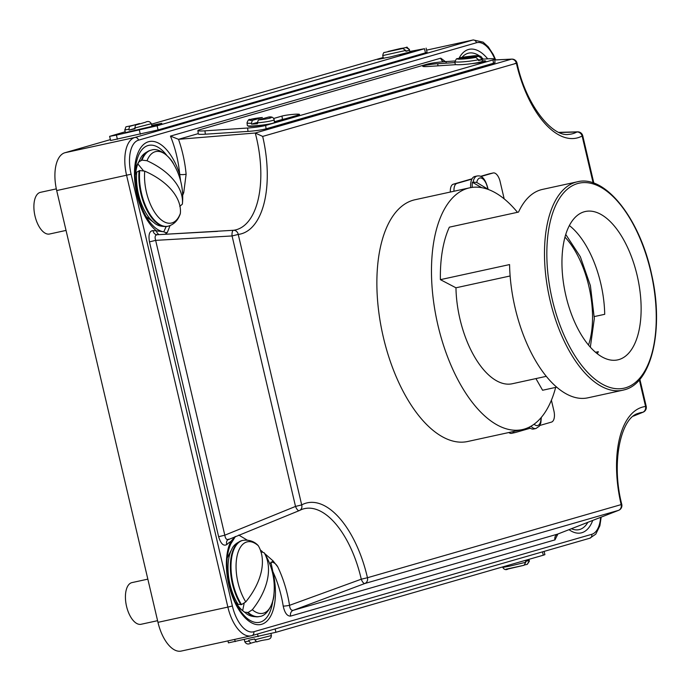 <?xml version="1.0" encoding="UTF-8"?>
<svg xmlns="http://www.w3.org/2000/svg" width="691" height="691" viewBox="0 0 691 691"><rect width="100%" height="100%" fill="white"/><g stroke="black" fill="none" stroke-linecap="round" stroke-linejoin="round"><path stroke-width="1.04" d="M247.032 122.86C247.957 120.139 249.002 119.007 250.168 119.465L262.373 117.505L252.362 120.381L251.403 123.266A13.647 1.244 173.4 0 1 247.032 122.86L247.343 125.563A13.647 1.244 -6.6 0 0 248.268 125.9A13.647 1.244 -6.6 0 0 263.815 124.881A13.647 1.244 -6.6 0 0 272.859 123.205A13.647 1.244 -6.6 0 0 274.465 122.411L274.154 119.707A13.647 1.244 173.4 0 1 272.548 120.502A13.647 1.244 173.4 0 1 257.38 122.877L258.339 119.984L268.402 117.107C271.615 116.468 273.532 117.34 274.154 119.707M257.354 122.428L251.507 124.112A13.647 1.244 -6.6 0 0 257.484 123.724L257.38 122.877M251.507 124.112L251.403 123.266M481.653 58.83L481.757 59.676A13.647 1.244 -6.6 0 1 480.539 60.108A13.647 1.244 -6.6 0 1 478.552 60.601L478.457 59.754A13.647 1.244 173.4 0 1 463.618 61.784A13.647 1.244 173.4 0 1 454.92 61.629L455.231 64.332A13.647 1.244 -6.6 0 0 456.086 64.652A13.647 1.244 -6.6 0 0 472.039 63.598A13.647 1.244 -6.6 0 0 480.755 61.965A13.647 1.244 -6.6 0 0 482.353 61.179L482.042 58.476A13.647 1.244 173.4 0 1 481.653 58.83L479.027 56.455L460.249 57.707C469.37 56.93 481.29 53.095 482.042 58.476M472.039 63.598A10.235 0.933 -6.6 0 0 484.555 61.715A10.235 0.933 -6.6 0 0 485.756 61.128A10.235 0.933 -6.6 0 0 482.309 60.825M512.472 431.737A10.08 4.906 77.7 0 0 515.192 432.557A10.08 4.906 77.7 0 0 515.339 432.523L530.317 428.204A13.647 6.651 -102.3 0 1 529.125 427.211M530.317 428.204A13.647 6.651 77.7 0 0 533.599 429.025L535.931 428.515A13.647 6.651 -102.3 0 1 530.99 426.217M272.271 571.69L272.824 571.526A47.057 22.924 -102.3 0 1 272.971 572.139A47.057 22.924 -102.3 0 1 261.647 624.293A47.057 22.924 -102.3 0 1 228.851 584.854A47.057 22.924 -102.3 0 1 230.82 541.511L235.113 536.605M235.441 536.466L231.001 543.592A3.412 2.557 -153.1 0 0 230.82 541.511A67.182 32.719 77.7 0 0 226.847 544.534C223.556 546.434 220.818 543.834 218.624 536.708L149.472 241.885C148.263 234.664 149.455 230.898 153.039 230.578A67.182 32.719 77.7 0 0 156.442 230.837A47.765 23.269 -102.3 0 1 136.982 194.689A47.765 23.269 -102.3 0 1 146.691 142.424A47.765 23.269 -102.3 0 1 179.712 174.365A5.122 1.106 174.8 0 0 186.121 174.262L183.737 192.642L182.683 195.251M159.129 234.603A5.122 4.448 -91.3 0 1 156.442 230.837L163.784 231.796L166.16 226.57M228.911 539.11C226.795 540.25 225.421 538.945 224.8 535.197L295.515 506.425L232.072 235.951L155.648 240.364C154.559 236.788 155.147 234.905 157.436 234.715L233.48 230.284A82.851 40.354 77.7 0 0 256.473 137.837A82.851 40.354 77.7 0 0 255.273 133.018L178.511 139.314L170.452 136.101A67.182 32.719 77.7 0 1 176.68 155.751A67.182 32.719 77.7 0 1 179.712 174.365L180.619 180.964M264.627 553.491L273.092 560.919L277.756 566.862A72.253 35.189 -102.3 0 1 287.456 594.761A72.253 35.189 -102.3 0 1 289.538 605.333A5.122 0.527 -9 0 1 283.215 606.102C284.701 612.9 287.162 616.225 290.583 616.096A5.122 4.466 73.9 0 1 293.217 610.326L557.594 534.117L618.514 510.364L364.822 583.506L293.217 610.326C291.101 610.542 289.875 608.875 289.538 605.333L361.272 579.196A82.851 40.354 77.7 0 0 301.742 509.457L299.747 510.373A5.122 4.431 -118.3 0 0 301.691 504.914A87.921 42.825 -102.3 0 1 367.457 577.736L621.157 504.603A87.921 42.825 -102.3 0 1 645.567 406.481A5.122 4.466 83.1 0 1 642.742 412.285A82.851 40.354 77.7 0 0 638.069 413.443C621.321 417.58 610.723 461.528 621.77 504.378L621.157 504.603A87.921 42.825 -102.3 0 1 621.157 504.594A5.122 4.466 73.9 0 1 618.514 510.364A5.122 3.049 68.7 0 0 618.644 510.321L618.644 510.321A5.122 3.049 68.7 0 0 618.937 510.183M238.758 535.076L247.179 540.086M260.343 549.984L262.355 551.608M269.766 563.847L273.092 560.919M593.128 182.899L582.133 136.006A87.921 42.825 -102.3 0 1 516.574 64.064A87.921 42.825 -102.3 0 1 516.393 63.278L517.015 63.08L517.196 63.848C526.024 105.231 552.558 137.302 568.702 134.374A82.851 40.354 77.7 0 0 576.925 131.99L559.313 132.534M454.92 60.989L444.926 61.646A13.44 1.227 -6.6 0 0 426.857 64.237L199.483 129.787A13.44 1.227 -6.6 0 0 197.902 130.564A13.44 1.227 -6.6 0 0 204.951 130.832L247.611 128.025A13.44 1.227 -6.6 0 0 265.672 125.442L493.054 59.892A13.44 1.227 -6.6 0 0 494.635 59.115A13.44 1.227 -6.6 0 0 487.587 58.847L482.128 59.21M455.032 62.587L437.723 63.719A10.235 0.933 -6.6 0 0 422.754 66.284A10.235 0.933 -6.6 0 0 428.126 66.491L456.086 64.652M274.405 121.927L298.443 115A9.389 0.855 -6.6 0 0 299.548 114.456A9.389 0.855 -6.6 0 0 292.44 114.438A9.389 0.855 -6.6 0 0 282.006 116.071L273.679 118.472M248.268 125.9A9.389 0.855 -6.6 0 0 248.147 126.064A9.389 0.855 -6.6 0 0 253.796 126.194A9.389 0.855 -6.6 0 0 263.815 124.881M197.902 130.564L198.291 133.942A13.44 1.227 -6.6 0 0 205.339 134.201L248 131.402A13.44 1.227 -6.6 0 0 266.07 128.82L493.443 63.27A13.44 1.227 -6.6 0 0 495.024 62.492L494.635 59.115M514.985 63.468L517.015 63.08A5.122 5.122 0 0 0 511.781 59.115A5.122 3.014 -92.8 0 0 511.435 59.167A5.122 4.466 73.9 0 1 516.393 63.278L262.675 136.421L255.273 133.018L511.435 59.167L494.73 59.979M477.135 175.989C479.45 175.756 484.486 174.858 488.14 189.334L476.73 182.45L473.154 182.113A13.647 6.651 -102.3 0 1 477.135 175.989L474.812 176.49A13.647 6.651 77.7 0 0 471.893 179.099A13.647 6.651 77.7 0 0 470.683 187.624M539.809 425.466L551.487 422.097A10.08 4.906 77.7 0 0 553.914 410.929L551.401 400.201M504.18 198.87L500.085 181.439A10.08 4.906 77.7 0 0 493.219 172.957A10.08 4.906 77.7 0 0 493.063 172.992L480.884 176.507M471.893 179.099L456.915 183.417A10.08 4.906 77.7 0 0 453.996 191.243M472.057 178.796L453.279 184.212A10.08 4.906 77.7 0 0 450.359 192.029M489.729 173.726A10.08 4.906 77.7 0 0 489.573 173.752A10.08 4.906 77.7 0 0 489.427 173.786L480.539 176.352M508.826 432.531A10.08 4.906 77.7 0 0 511.547 433.352A10.08 4.906 77.7 0 0 511.703 433.317L515.037 432.583M633.543 416.008L642.742 412.285A5.122 3.049 68 0 0 643.122 412.181A5.122 5.122 0 0 0 646.189 406.265L639.857 379.29M157.971 622.341A34.127 16.619 77.7 0 0 181.241 651.069L251.135 635.824A34.127 16.619 -102.3 0 1 227.866 607.095L157.971 622.341L56.697 190.561A34.127 16.619 77.7 0 1 64.911 152.737L110.396 139.617M446.231 62.225L440.772 58.174A5.122 4.466 73.9 0 0 443.415 61.758M556.886 534.471L557.594 534.117A5.122 4.466 -106.1 0 0 554.951 539.887L557.913 533.996M164.985 234.335L167.308 232.496L170.038 225.629M277.756 566.862C275.899 563.631 273.627 562.068 270.924 562.172L272.824 571.526A67.182 32.719 77.7 0 1 281.28 596.273A67.182 32.719 77.7 0 1 283.215 606.102M226.847 544.534A5.122 4.284 45.9 0 1 227.65 539.904L299.194 510.632A5.122 1.892 -111.5 0 1 295.515 506.425L301.691 504.914L238.248 234.43A87.921 42.825 -102.3 0 0 262.675 136.421M218.624 536.708L224.8 535.197L155.648 240.364L149.472 241.885M217.656 231.347L157.436 234.715M153.039 230.578A5.122 4.388 -80.2 0 0 156.537 234.672L156.537 234.672A5.122 4.388 -80.2 0 0 156.9 234.715M166.669 155.25A44.146 21.499 77.7 0 0 138.571 155.268C134.486 165.244 134.166 178.313 137.595 194.473C141.361 209.313 146.898 220.109 154.188 226.873A44.146 21.499 77.7 0 0 163.784 231.796A5.122 4.967 -159.3 0 0 167.308 232.496M182.519 192.297A5.122 1.347 -157.2 0 0 183.737 192.642M481.662 187.658L472.428 182.269A13.647 6.651 77.7 0 0 472.29 187.382M472.428 182.269L473.154 182.113M285.029 118.861A9.389 0.855 -6.6 0 0 282.394 119.448L274.387 121.763M454.92 61.629L456.44 58.856L457.347 58.588L475.831 57.379L478.457 59.754M481.757 59.676L478.474 59.892M151.744 125.399L161.815 123.309L151.934 126.228M151.459 124.19L383.185 57.491M409.815 51.462L424.481 48.707L157.107 125.788L116.416 135.099L109.627 136.352L125.192 131.765M426.097 48.137L427.073 52.291L425.457 52.853L158.084 129.934L110.603 140.506L109.627 136.352M144.687 128.319L127.541 132.206M409.918 51.885L415.723 50.797L410.86 52.188L399.553 54.822M384.144 58.182L377.58 59.443L383.272 57.837M388.04 51.471L400.685 48.465C410.774 47.256 404.408 45.813 409.322 49.346L406.049 47.549L388.04 51.471L406.049 47.549M409.322 49.346L409.944 51.998L390.251 56.964L383.358 58.234L382.736 55.582L405.703 50.46L405.902 51.289L409.098 50.374L408.908 49.545M402.853 48.465L384.835 52.395L402.853 48.465L405.703 50.46M405.85 51.082L409.098 50.374M382.736 55.582C383.229 53.155 383.825 52.127 384.533 52.49L384.835 52.395M134.831 127.965L135.03 128.794L129.096 130.089L128.897 129.26L124.76 129.951L125.391 132.603L151.968 126.367L151.346 123.715L134.831 127.965L135.496 125.114L145.378 122.272L135.496 125.114M129.562 126.41L139.435 123.568L129.562 126.41L128.897 129.26M124.76 129.951C127.438 124.613 121.581 128.742 139.478 123.551L139.435 123.568M129.096 130.089L134.935 128.405M145.378 122.272L145.43 122.255C147.986 120.882 149.956 121.366 151.346 123.715M227.97 640.877L228.427 642.863L275.908 632.291L543.281 555.21L544.897 554.648L544.137 551.383M528.952 561.36L527.268 564.348L529.366 561.17L528.762 560.531L525.557 561.455L525.756 562.284L509.673 566.128L502.78 567.397L502.668 566.922M524.935 564.858L527.268 564.348M506.054 569.203L524.149 565.255L508.135 568.969C505.95 570.222 504.162 569.695 502.78 567.397M524.063 565.273L525.756 562.284M270.941 633.604L271.39 635.539L254.884 639.788L254.685 638.959L248.751 640.255L248.941 641.084L244.813 641.775L244.303 639.624M244.813 641.775C246.195 644.116 248.173 644.599 250.729 643.226L255.946 641.723M250.781 643.217L248.941 641.084M254.884 639.788L256.681 641.93C266.726 638.389 270.812 641.058 271.39 635.539M555.659 387.401A123.715 60.255 -102.3 0 1 524.21 429.111A123.715 60.255 -102.3 0 1 522.336 429.586A123.715 60.255 -102.3 0 1 437.533 323.492A123.715 60.255 -102.3 0 1 467.738 188.306A123.715 60.255 -102.3 0 1 469.612 187.831A123.715 60.255 -102.3 0 1 517.473 212.31M522.336 429.586L467.729 441.489A123.715 60.255 -102.3 0 1 382.926 335.394A123.715 60.255 -102.3 0 1 413.132 200.217A123.715 60.255 -102.3 0 1 415.006 199.742L469.612 187.831M595.538 352.289L598.328 351.684A75.932 36.986 -102.3 0 1 597.318 353.749M569.367 225.56A75.932 36.986 -102.3 0 1 604.711 314.31L594.312 316.573M584.206 211.783A75.932 36.986 -102.3 0 1 585.363 211.498A75.932 36.986 -102.3 0 1 637.413 276.616A75.932 36.986 -102.3 0 1 618.877 359.588A75.932 36.986 -102.3 0 1 617.719 359.881A75.932 36.986 -102.3 0 1 565.67 294.755A75.932 36.986 -102.3 0 1 584.206 211.783M624.431 389.793A106.656 51.946 -102.3 0 1 622.807 390.208L587.868 397.826A106.656 51.946 -102.3 0 1 509.569 264.575L440.4 279.656A106.656 51.946 77.7 0 1 449.357 227.166L518.526 212.077A106.656 51.946 -102.3 0 1 540.794 189.835A106.656 51.946 -102.3 0 1 542.418 189.42L577.365 181.802A106.656 51.946 -102.3 0 0 575.741 182.208A106.656 51.946 -102.3 0 0 549.708 298.745A106.656 51.946 -102.3 0 0 622.807 390.208L624.517 389.776C651.993 383.013 664.077 328.752 651.673 274.638C640.16 219.142 605.385 174.486 577.365 181.802M535.922 378.59L542.59 390.251L556.704 387.176M546.279 376.327L512.333 383.738A76.787 37.4 -102.3 0 1 455.956 287.793L440.4 279.656M510.122 275.977L455.956 287.793M139.737 170.547A38.964 18.977 77.7 0 0 141.517 193.411A38.964 18.977 77.7 0 0 168.086 226.216C173.907 224.575 177.967 220.472 180.247 213.89L180.351 213.424A65.412 38.765 -168.1 0 0 144.739 171.135L139.737 170.547L136.714 172.18A37.582 18.303 77.7 0 0 138.459 194.033A37.582 18.303 77.7 0 0 154.024 222.666C157.073 225.629 161.547 226.855 167.447 226.354A38.964 18.977 -102.3 0 1 140.878 193.549A38.964 18.977 -102.3 0 1 139.098 170.686M56.325 188.876L40.458 192.331A21.335 10.391 77.7 0 0 35.008 216.058A21.335 10.391 77.7 0 0 49.545 234.016L66.051 230.414M135.531 167.991L140.169 159.155A37.582 18.303 77.7 0 0 138.995 161.763L137.837 163.862A35.016 17.05 77.7 0 0 135.574 174.236L136.714 172.18M138.995 161.763L142.018 160.113L147.01 160.735A65.412 39.56 12.8 0 1 182.389 204.104L179.764 206.393M137.837 163.862L143.391 170.677M241.539 604.599A38.964 18.977 -102.3 0 1 233.048 583.67A38.964 18.977 -102.3 0 1 243.016 540.336C249.028 539.654 253.977 541.278 257.864 545.208L258.296 545.726A65.412 41.382 140.6 0 1 245.771 601.887L241.539 604.599L238.075 604.323A37.582 18.303 -102.3 0 1 229.991 584.292A37.582 18.303 -102.3 0 1 231.701 549.414L227.201 558M157.583 620.682L141.085 624.275A21.335 10.391 -102.3 0 1 126.539 606.318A21.335 10.391 -102.3 0 1 131.99 582.599L147.839 579.136M237.885 607L245.555 612.926A37.582 18.303 -102.3 0 1 244.64 612.183L248.121 612.485L252.327 609.738A65.412 42.134 -40.3 0 0 264.161 552.757L265.292 554.597A36.58 17.819 77.7 0 0 264.161 552.757L260.749 551.677M244.64 612.183L242.636 610.654A35.016 17.05 -102.3 0 1 236.097 602.82L238.075 604.323M242.636 610.654L244.139 603.407M262.252 117.522A11.091 1.011 -6.6 0 0 250.583 119.396A11.091 1.011 -6.6 0 0 252.362 120.381M231.001 543.592A44.647 21.749 77.7 0 0 230.31 545.052C226.138 555.314 225.784 568.529 229.257 584.707C233.005 599.581 238.62 610.507 246.1 617.478A44.647 21.749 77.7 0 0 272.798 600.833M198.257 133.622L178.511 139.314A72.253 35.189 -102.3 0 1 182.865 154.24A72.253 35.189 -102.3 0 1 186.121 174.262M483.259 59.132A44.146 21.499 77.7 0 0 481.886 57.837M479.649 56.057A44.146 21.499 77.7 0 0 461.977 57.379M458.936 58.485A47.765 23.269 -102.3 0 1 487.699 58.839M571.44 528.719A44.146 21.499 77.7 0 0 587.851 522.318M592.731 520.418A47.765 23.269 -102.3 0 1 569.013 529.66M258.339 119.984A11.091 1.011 -6.6 0 0 270.008 118.118A11.091 1.011 -6.6 0 0 268.229 117.133M479.027 56.455A11.091 1.011 -6.6 0 0 473.387 56.023A11.091 1.011 -6.6 0 0 460.543 57.664M487.734 188.868A11.091 5.398 77.7 0 0 482.232 178.485A11.091 5.398 77.7 0 0 476.73 182.45M646.189 406.265L645.567 406.481L639.339 379.903M495.188 59.918A30.715 14.96 77.7 0 0 476.462 42.747L138.494 140.178A30.715 14.96 77.7 0 0 131.109 174.218L232.375 605.998A30.715 14.96 77.7 0 0 253.787 631.738L591.755 534.307A30.715 14.96 77.7 0 0 600.626 517.334M170.452 136.101L440.772 58.174M554.951 539.887L290.583 616.096M232.375 605.998L227.866 607.095L126.591 175.315A34.127 16.619 -102.3 0 1 134.805 137.492L472.765 40.061L426.572 50.141L473.283 39.931A34.127 16.619 -102.3 0 0 472.765 40.061A3.412 2.98 73.9 0 1 476.462 42.747M138.494 140.178A3.412 2.98 73.9 0 0 134.805 137.492L64.911 152.737M131.109 174.218L56.697 190.561M251.654 635.694A34.127 16.619 -102.3 0 1 251.135 635.824L251.818 635.651A3.412 2.98 73.9 0 1 251.654 635.694M361.272 579.196A5.122 1.883 69.4 0 0 364.822 583.506A5.122 4.466 -106.1 0 0 367.457 577.736L361.272 579.196M299.298 510.58A5.122 4.431 -118.3 0 0 299.747 510.373A5.122 5.122 0 0 1 299.194 510.632A5.122 1.892 -111.5 0 0 299.298 510.58M232.072 235.951L238.248 234.43A5.122 4.466 83 0 0 233.48 230.284A5.122 1.848 -93.9 0 0 232.072 235.951M577.598 131.843A5.122 3.006 88.2 0 0 576.925 131.99A5.122 4.431 -118.3 0 1 582.133 136.006L582.746 135.79A5.122 5.122 0 0 0 577.598 131.843L558.924 132.361M253.787 631.738A3.412 2.98 73.9 0 1 251.818 635.651L589.786 538.229A3.412 2.98 73.9 0 1 589.622 538.263M591.755 534.307A3.412 2.98 73.9 0 1 589.786 538.229L595.772 534.152L599.866 525.782L601.187 517.118M456.915 183.417L453.279 184.212M493.063 172.992L489.427 173.786M534.083 424.214A11.091 5.398 77.7 0 0 540.984 417.779M204.951 130.832L205.339 134.201M247.611 128.025L248 131.402M265.672 125.442L266.07 128.82M493.054 59.892L493.443 63.27M480.513 62.035L480.573 62.553M437.723 63.719L437.973 65.844M282.006 116.071L282.394 119.448M457.347 58.588A11.091 1.011 -6.6 0 0 462.987 59.02A11.091 1.011 -6.6 0 0 475.831 57.379M116.416 135.099L117.384 139.254M139.34 130.098L140.316 134.253M157.107 125.788L158.084 129.934M424.481 48.707L425.457 52.853M410.549 51.747L410.67 52.24M235.216 641.611L234.698 639.408M543.281 555.21L542.495 551.859M275.908 632.291L275.122 628.94M258.14 636.61L257.536 634.01M577.59 183.556A104.946 51.117 77.7 0 0 552.351 299.868A104.946 51.117 77.7 0 0 625.502 387.815A104.946 51.117 77.7 0 0 650.741 271.503A104.946 51.117 77.7 0 0 577.59 183.556M588.499 345.042A70.853 34.507 77.7 0 0 588.818 286.126A70.853 34.507 77.7 0 0 564.97 237.151M167.766 226.277A38.964 18.977 -102.3 0 1 167.447 226.354L168.086 226.216M180.351 213.424A36.58 17.819 -102.3 0 1 163.162 221.232A36.58 17.819 -102.3 0 1 146.44 192.253A36.58 17.819 -102.3 0 1 144.739 171.135M141.379 160.252A38.964 18.977 -102.3 0 1 150.845 150.215A38.964 18.977 -102.3 0 1 151.165 150.146M147.01 160.735A36.58 17.819 -102.3 0 1 173.761 164.337C171.377 158.403 159.457 146.993 151.484 150.077A38.964 18.977 77.7 0 0 142.018 160.113M173.761 164.337A65.714 65.714 0 0 1 182.398 203.975A36.58 17.819 -102.3 0 1 182.389 204.104M242.696 540.414A38.964 18.977 77.7 0 0 242.377 540.474A38.964 18.977 77.7 0 0 232.409 583.809A38.964 18.977 77.7 0 0 240.9 604.737M258.296 545.726A36.58 17.819 77.7 0 0 239.855 548.188A36.58 17.819 77.7 0 0 237.98 582.522A36.58 17.819 77.7 0 0 245.771 601.887M247.482 612.623A38.964 18.977 77.7 0 0 258.978 616.614L259.617 616.476A38.964 18.977 -102.3 0 1 248.121 612.485M245.555 612.926C248.613 615.888 253.087 617.115 258.978 616.614A38.964 18.977 77.7 0 0 259.298 616.536M252.327 609.738A36.58 17.819 77.7 0 0 273.938 594.234A65.714 65.714 0 0 0 265.292 554.597M215.367 231.494L217.587 231.347M557.672 534.091L618.644 510.321A5.122 5.122 0 0 0 621.77 504.387M633.371 416.137L643.122 412.181M593.854 183.15L582.746 135.79M156.537 234.672L157.056 234.698M511.781 59.115L494.73 59.944M495.68 59.892L493.348 54.649L488.278 46.867L483.13 42.16L473.283 39.931M515.192 432.557L511.547 433.352M493.219 172.957L489.573 173.752M541.329 417.373L540.828 422.97L539.386 426.131L535.931 428.515M529.366 561.17L528.943 559.347M565.756 234.448L580.354 256.784L590.399 285.659L594.329 318.551L590.339 347.176M151.484 150.077L150.845 150.215C145.274 152.21 141.715 155.199 140.169 159.155M146.129 216.568L154.024 222.666M243.016 540.336L242.377 540.474C236.806 542.478 233.247 545.458 231.701 549.414M259.617 616.476C268.186 615.88 274.189 600.781 273.938 594.234"/></g></svg>

